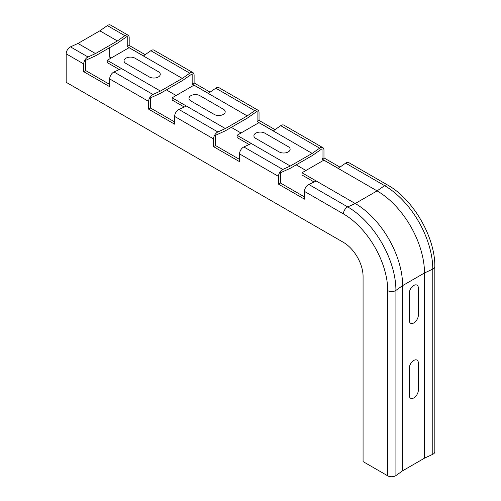 <?xml version="1.0" encoding="UTF-8"?>
<svg xmlns="http://www.w3.org/2000/svg" width="501" height="501" viewBox="0 0 501 501"><rect width="100%" height="100%" fill="white"/><g stroke="black" fill="none" stroke-linecap="round" stroke-linejoin="round"><path stroke-width="0.75" d="M149.298 76.947L125.926 63.452A6.425 3.714 180 0 1 125.926 58.204A6.425 3.714 180 0 1 135.013 58.204L158.391 71.699A6.425 3.714 180 0 1 158.391 76.947A6.425 3.714 180 0 1 149.298 76.947M214.228 114.428L190.85 100.939A6.425 3.714 180 0 1 190.85 95.691A6.425 3.714 180 0 1 199.943 95.691L223.314 109.18A6.425 3.714 180 0 1 223.314 114.428A6.425 3.714 180 0 1 214.228 114.428M279.157 151.916L255.779 138.42A6.425 3.714 180 0 1 255.779 133.172A6.425 3.714 180 0 1 264.872 133.172L288.244 146.668A6.425 3.714 180 0 1 288.244 151.916A6.425 3.714 180 0 1 279.157 151.916M409.273 395.283A6.425 3.714 120 0 0 413.82 397.907A6.425 3.714 120 0 0 418.36 390.035L418.36 363.043A6.425 3.714 -60 0 0 413.82 360.419A6.425 3.714 -60 0 0 409.273 368.291L409.273 395.283M409.273 293.317A6.425 3.714 -60 0 1 413.82 285.445A6.425 3.714 -60 0 1 418.36 288.069L418.36 315.06A6.425 3.714 120 0 1 413.82 322.932A6.425 3.714 120 0 1 409.273 320.308L409.273 293.317M290.298 166.025L251.339 143.536L243.843 146.956A5.511 3.181 120 0 0 239.541 153.913L239.541 161.654L213.57 146.661L213.57 138.921A5.511 3.181 -60 0 1 217.872 131.963L225.369 128.544L186.41 106.049L178.913 109.469A5.511 3.181 120 0 0 174.611 116.426L174.611 124.167L148.64 109.174L148.64 101.434A5.511 3.181 -60 0 1 152.943 94.476L160.439 91.057L121.48 68.562L113.984 71.981A5.511 3.181 120 0 0 109.681 78.939L109.681 86.686L83.711 71.687L83.711 63.946A5.511 3.181 -60 0 1 88.013 56.989L70.484 46.869A5.511 3.181 120 0 0 66.176 53.826L66.176 82.302L343.423 242.365A27.793 16.045 -120 0 1 363.075 276.402L363.075 461.59L387.736 475.825A5.511 3.181 0 0 0 395.915 475.581L402.622 470.796L424.491 458.164L424.491 272.982A67.034 38.702 -120 0 0 377.096 190.887L338.137 168.392L345.634 163.157L384.593 185.652A68.142 39.341 60 0 1 432.776 269.112L432.776 454.294A5.511 3.181 0 0 0 434.824 451.821L434.824 266.638A5.511 3.181 180 0 1 432.776 269.112L424.491 272.982L402.622 285.608A67.034 38.702 -120 0 0 355.222 203.512L316.269 181.024L308.773 184.443A5.511 3.181 120 0 0 304.47 191.401L304.47 199.141L278.493 184.149L278.493 176.402A5.511 3.181 -60 0 1 282.796 169.444L290.298 166.025L312.167 153.4L319.663 148.164A5.511 3.181 -60 0 1 322.826 147.632A5.511 3.181 -60 0 1 323.965 150.15L323.965 157.896L339.954 167.127M213.57 146.661L215.518 145.534L239.541 159.406M273.264 130.874L257.088 121.53L257.088 111.291L247.344 118.104L225.262 130.849L215.518 135.295L215.518 145.534M257.088 121.53L259.036 120.409L275.03 129.64M225.369 128.544L247.237 115.913L254.733 110.677A5.511 3.181 -60 0 1 257.896 110.145A5.511 3.181 -60 0 1 259.036 112.669L259.036 120.409M88.013 56.989L95.509 53.569L77.981 43.449L99.849 30.818L107.346 25.582L124.881 35.703A5.511 3.181 -60 0 1 128.037 35.17A5.511 3.181 -60 0 1 129.183 37.694L129.183 45.434L145.171 54.665M70.484 46.869L77.981 43.449M83.711 71.687L85.658 70.566L109.681 84.431M143.405 55.899L127.235 46.562L127.235 36.322L117.484 43.13L95.409 55.88L85.658 60.32L85.658 70.566M127.235 46.562L129.183 45.434M95.509 53.569L117.378 40.944L124.881 35.703M148.64 109.174L150.588 108.047L174.611 121.918M208.335 93.386L192.165 84.049L192.165 73.804L182.414 80.617L160.339 93.361L150.588 97.808L150.588 108.047M192.165 84.049L194.112 82.922L210.101 92.153M160.439 91.057L182.308 78.425L189.804 73.19A5.511 3.181 -60 0 1 192.966 72.658A5.511 3.181 -60 0 1 194.112 75.181L194.112 82.922M128.037 35.17L110.508 25.05A5.511 3.181 120 0 0 107.346 25.582M111.172 58.022L109.7 57.17L109.7 47.626M192.966 72.658L154.014 50.169A5.511 3.181 120 0 0 150.851 50.701L143.355 55.937L129.07 47.689L107.195 60.314L121.48 68.562M257.896 110.145L218.937 87.65A5.511 3.181 120 0 0 215.781 88.182L208.278 93.424L194 85.176L172.125 97.801L186.41 106.049M322.826 147.632L283.867 125.137A5.511 3.181 120 0 0 280.704 125.67L273.208 130.911L258.923 122.664L237.054 135.289L251.339 143.536M278.493 184.149L280.441 183.022L304.47 196.893M338.194 168.355L322.018 159.017L322.018 148.778L312.267 155.592L290.192 168.336L280.441 172.782L280.441 183.022M322.018 159.017L323.965 157.896M308.773 184.443L347.725 206.932A5.511 3.181 120 0 0 343.423 213.889A62.669 36.178 60 0 1 387.736 290.643A5.511 3.181 0 0 0 395.915 290.392A68.142 39.341 -120 0 0 347.725 206.932L355.222 203.512L377.096 190.887L384.593 185.652A5.511 3.181 120 0 1 387.755 185.113L348.796 162.625A5.511 3.181 120 0 0 345.634 163.157M424.491 458.164L432.776 454.294M184.249 107.032L172.125 100.037L172.125 97.801M249.179 144.52L237.054 137.518L237.054 135.289M119.319 69.551L107.195 62.55L107.195 60.314M314.108 182.007L301.984 175.006L301.984 172.776L316.269 181.024M338.137 168.392L323.853 160.151L301.984 172.776M247.237 115.913L208.278 93.424M312.167 153.4L273.208 130.911M182.308 78.425L143.355 55.937M117.378 40.944L99.849 30.818M305.961 170.478L296.223 164.86M241.031 132.997L231.293 127.373M176.101 95.509L166.363 89.886M402.622 470.796L402.622 285.608L395.915 290.392L395.915 475.581M387.736 290.643L387.736 475.825M304.47 191.401L343.423 213.889M174.611 116.426L213.57 138.921M217.872 131.963L178.913 109.469M239.541 153.913L278.493 176.402M109.681 78.939L148.64 101.434M66.176 53.826L83.711 63.946M282.796 169.444L243.843 146.956M152.943 94.476L113.984 71.981M150.851 50.701L189.804 73.19M215.781 88.182L254.733 110.677M280.704 125.67L319.663 148.164M387.755 185.113C413.269 199.26 435.331 237.474 434.824 266.638"/></g></svg>

